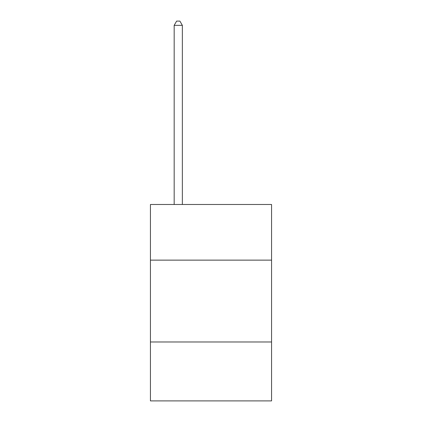 <?xml version="1.0" encoding="UTF-8"?>
<svg xmlns="http://www.w3.org/2000/svg" width="422" height="422" viewBox="0 0 422 422"><rect width="100%" height="100%" fill="white"/><g stroke="black" fill="none" stroke-linecap="round" stroke-linejoin="round"><path stroke-width="0.63" d="M271.562 260.137L271.562 204.485L150.438 204.485L150.438 260.137L271.562 260.137L271.562 400.9L150.438 400.9L150.438 260.137M271.562 341.978L150.438 341.978M182.357 204.485L182.357 25.357L174.17 25.357L174.17 204.485M174.17 25.357L176.628 21.1L179.899 21.1L182.357 25.357"/></g></svg>
